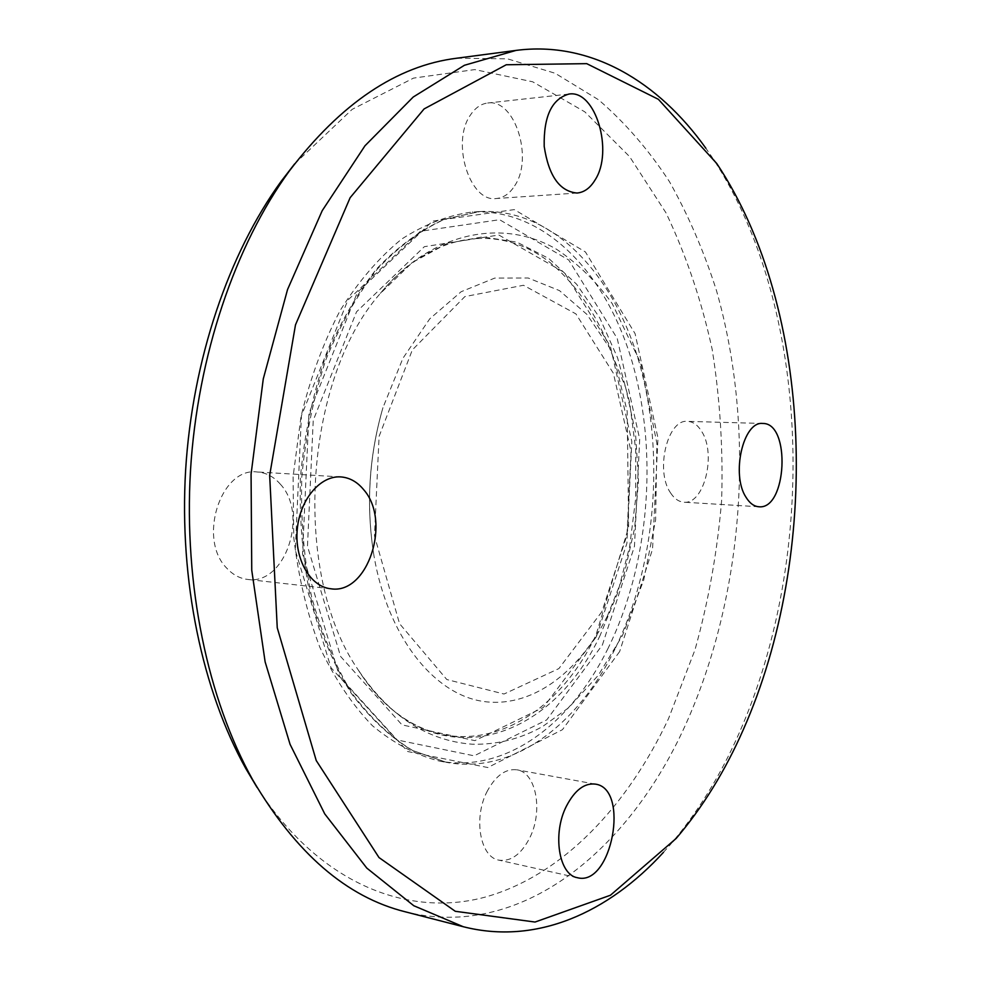 <?xml version="1.0" encoding="UTF-8"?>
<svg xmlns="http://www.w3.org/2000/svg" width="981" height="981" viewBox="0 0 981 981"><rect width="100%" height="100%" fill="white"/><g stroke="black" fill="none" stroke-linecap="round" stroke-linejoin="round"><path stroke-width="0.74" stroke-dasharray="4.91 3.68" d="M514.657 185.814C533.689 158.235 514.878 98.394 487.655 103.03C481.009 103.851 475.307 107.812 470.549 114.875C450.671 142.294 469.911 202.785 496.251 198.518C503.56 197.855 509.691 193.625 514.657 185.814M280.505 484.381C273.969 476.791 266.231 472.658 257.28 471.984C220.713 466.895 197.291 539.403 226.979 568.391C232.988 574.817 239.842 578.496 247.555 579.415C285.042 585.559 308.88 514.682 280.505 484.381M487.483 790.76C473.063 817.185 479.881 857.247 498.924 860.165C510.77 861.784 520.948 854.525 529.458 838.412C543.376 811.753 536.411 772.354 516.901 769.815C505.767 768.479 495.957 775.468 487.483 790.76M670.612 492.977C674.388 498.728 678.791 501.794 683.818 502.186C704.15 504.896 716.682 453.958 701.599 431.309C697.687 424.969 693.003 421.646 687.546 421.364C667.46 418.801 654.903 470.941 670.612 492.977M608.159 648.171C571.065 723.819 506.086 773.445 439.39 761.06C416.054 755.137 393.737 743.365 372.437 725.719C352.191 704.763 334.68 678.656 319.88 647.411C307.09 613.665 298.383 576.963 293.748 537.318L293.086 476.717L301.008 416.643C310.376 377.832 323.423 342.443 340.162 310.474C358.605 281.228 379.132 257.414 401.744 239.033C425.006 224.085 448.575 215.06 472.462 211.982C546.11 208.34 607.84 275.342 633.137 365.324C658.288 455.858 648.797 565.51 608.159 648.171M602.383 644.983L634.474 546.282L639.698 439.096L617.233 338.47L568.747 260.014L499.562 219.707L420.383 231.283L347.887 300.088L301.437 415.686L295.281 550.157L330.94 667.607L396.631 739.858L474.154 755.824L546.675 719.931L602.383 644.983M663.426 852.379L670.268 844.69C697.43 812.832 720.299 775.836 738.889 733.69C818.338 554.645 811.262 306.477 711.703 156.678L705.842 148.217M456.815 58.21L507.496 58.835L555.16 73.268L598.569 99.792C625.167 122.723 648.797 150.032 669.496 181.718C688.392 215.342 704.051 251.651 716.498 290.634C756.069 429.433 744.346 594.915 685.216 725.535C628.711 850.331 521.119 940.779 405.411 911.84M294.607 163.913L352.154 109.357L413.541 78.1L474.792 69.59L532.671 81.791L584.811 111.846L629.606 156.629L666.074 212.987C686.173 255.232 701.525 300.64 712.145 349.199C720.054 398.813 723.218 449.249 721.624 500.494C717.369 551.592 708.49 601.378 694.989 649.827L668.564 718.558C627.276 806.296 562.395 875.543 485.055 897.149C408.108 917.885 319.585 884.237 257.059 787.449M614.989 649.017C577.956 724.898 513.088 774.745 446.49 762.372L412.094 750.33C389.788 736.805 369.346 717.589 350.793 692.672C333.785 664.713 320.26 632.5 310.204 596.056C302.54 557.846 299.279 518.213 300.431 477.158C304.22 436.263 312.203 397.317 324.404 360.297C338.764 325.324 356.054 294.974 376.287 269.248C397.71 246.734 420.297 230.118 444.062 219.364L479.672 211.528C553.21 207.898 614.78 275.121 640.004 365.361C665.057 456.153 655.553 566.098 614.989 649.017M596.338 636.779L543.425 707.375L474.878 740.643L402.002 724.873L340.615 656.485L307.47 546.221L313.233 420.309L356.532 311.811L424.356 246.672L498.839 235.023L564.283 272.436L610.39 346.33L631.838 441.622L626.896 543.315L596.338 636.779M619.636 651.58L562.444 729.68L487.815 767.534L407.716 751.532L339.598 676.596L302.528 553.971L308.966 413.295L357.329 292.546L432.535 221.117L514.314 209.603L585.436 251.97L635.087 333.663L657.981 438.053L652.549 549.164L619.636 651.58M600.2 635.222C549.164 745.376 428.194 781.514 357.403 668.711C292.105 573.64 303.754 380.37 379.978 293.822L412.278 262.54L447.164 243.472L482.689 236.862L517.048 242.209L548.759 258.469L576.644 284.257L599.796 317.967L617.613 357.906L629.655 402.394L635.725 449.752L635.7 498.323L629.655 546.503L617.723 592.683L600.2 635.222M607.337 616.166C578.471 673.518 530.255 709.324 481.475 701.157C432.891 692.929 387.875 636.546 374.006 556.031C365.864 505.877 368.856 456.398 382.97 407.606L402.921 358.286L429.739 318.85L461.156 291.713L494.755 278.077L528.219 278.003L559.477 290.609L586.908 314.386L609.25 347.372L625.62 387.458L635.467 432.4L638.508 479.954L634.695 527.901L624.174 574.044L607.337 616.166M601.88 611.727L558.888 668.588L504.026 694.021L446.809 679.526L399.549 623.671L374.484 535.884L379.095 436.361L412.327 349.935L464.859 296.593L523.486 285.275L575.933 313.908L613.419 373.332L631.041 451.37L626.969 535.123L601.88 611.727M577.036 193.036L496.251 198.518M568.931 94.066L487.655 103.03M330.805 588.772L247.555 579.415M340.763 476.913L257.28 471.984M595.308 784.113L516.901 769.815M577.417 877.713L498.924 860.165M762.752 423.473L687.546 421.364M758.84 506.76L683.806 502.186M439.39 761.06L446.49 762.372L412.694 750.514C390.708 737.185 370.487 718.104 352.032 693.285C335.097 665.376 321.596 633.15 311.553 596.62C303.877 558.275 300.615 518.495 301.78 477.257C305.569 436.177 313.577 397.072 325.79 359.929C340.162 324.846 357.427 294.472 377.587 268.794C398.887 246.378 421.254 229.861 444.687 219.254L479.672 211.528L472.462 211.982M716.804 163.582L711.703 156.678M676.154 838.448L670.268 844.69M357.403 668.711C427.495 779.772 544.222 744.53 595.957 635.148L628.637 527.214L627.19 411.309L615.467 363.571C600.703 320.505 579.048 286.93 550.488 262.871C500.899 223.631 433.001 229.946 379.978 293.822C429.604 233 501.181 216.936 556.656 249.346C577.821 263.46 596.338 281.559 612.23 303.632L640.728 363.166L656.878 443.265L655.627 519.856L643.72 580.114L622.481 635.492L598.336 675.259L568.624 707.779L542.787 726.394C520.69 738.889 497.171 744.837 472.204 744.223C426.882 740.778 388.611 715.603 357.403 668.711M374.006 556.055C365.925 505.926 368.905 456.459 382.946 407.667C368.831 456.459 365.852 505.914 374.006 556.055"/><path stroke-width="1.47" d="M595.087 179.952C590.206 188.021 584.198 192.386 577.036 193.036C559.575 191.393 548.624 175.82 544.197 146.353C543.584 116.383 551.825 98.946 568.931 94.066C595.614 89.443 613.799 151.479 595.087 179.952M363.718 489.74C391.677 521.156 367.912 594.927 330.805 588.772C310.388 586.797 294.423 559.378 297.243 529.495C299.794 499.574 320.346 475.393 340.763 476.913C349.616 477.588 357.268 481.855 363.718 489.74M566.454 806.088C574.792 790.171 584.418 782.85 595.308 784.113C630.207 788.381 611.776 887.032 577.417 877.713C558.79 874.954 552.229 833.568 566.454 806.088M746.051 497.318C730.882 474.657 743.267 420.861 762.752 423.473C791.042 422.639 786.897 510.132 758.84 506.76C753.96 506.38 749.705 503.241 746.051 497.318M743.255 729.766C725.057 771.091 702.69 807.314 676.154 838.448L610.44 895.236L535.037 922.042L455.27 911.288L379.009 857.566L316.238 760.557L277.243 627.766L269.665 475.307L295.489 324.858L350.131 197.708L424.099 108.928L506.257 64.758L586.736 63.655L658.386 99.314L716.804 163.582C814.12 309.91 821.085 554.179 743.255 729.766M705.842 148.217C658.521 81.889 590.967 40.675 516.067 50.399L464.405 65.286L413.246 97.009L364.981 145.777L322.209 210.682L287.543 289.542L263.276 378.899L251.075 474.191L251.749 570.255L265.128 661.868L290.069 744.321L324.736 813.887L366.808 868.099L413.786 905.733L463.29 926.726C536.484 945.353 608.502 912.551 663.426 852.379M463.29 926.726L405.411 911.84C346.747 897.272 295.833 853.249 252.669 779.772C207.898 699.379 183.705 585.583 190.486 470.537C197.561 355.514 235.232 245.434 289.334 171.001C341.008 103.238 396.839 65.653 456.815 58.21L516.067 50.399M257.059 787.449L245.826 768.613C202.442 690.722 179.094 581.034 185.617 470.242C192.435 359.475 228.781 253.38 281.191 181.264L294.607 163.913M245.826 768.613L252.669 779.772M281.191 181.264L289.334 171.001"/></g></svg>
